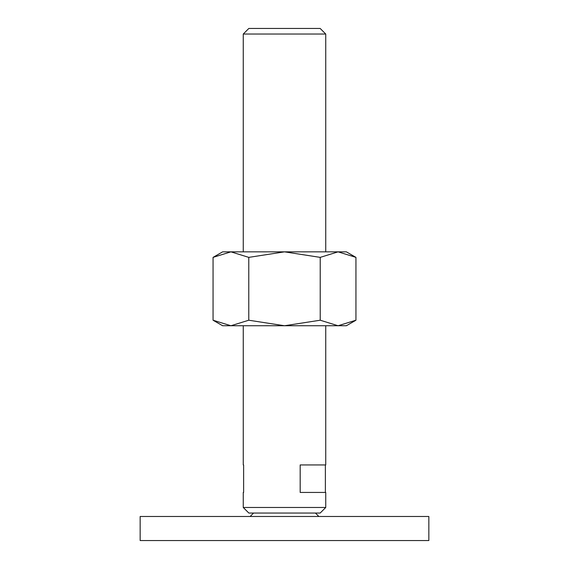 <?xml version="1.0" encoding="UTF-8"?>
<svg xmlns="http://www.w3.org/2000/svg" width="569" height="569" viewBox="0 0 569 569"><rect width="100%" height="100%" fill="white"/><g stroke="black" fill="none" stroke-linecap="round" stroke-linejoin="round"><path stroke-width="0.85" d="M253.568 513.053L250.132 516.488M318.868 516.488L315.432 513.053M428.848 540.55L428.848 516.488L140.152 516.488L140.152 540.55L428.848 540.55M243.255 251.847L243.255 34.033L248.838 28.45L320.162 28.45L325.745 34.033L325.745 251.847M243.255 34.033L325.745 34.033M243.255 507.477L325.745 507.477L320.162 513.053L248.838 513.053L243.255 507.477L243.255 492.434L243.624 492.434L243.255 492.434M325.745 325.745L325.745 464.937L300.176 464.937L300.176 492.434L325.745 492.434L325.745 507.477M243.255 464.937L243.624 464.937L243.255 464.937L243.255 325.745M243.624 464.937L243.624 492.434M325.376 464.937L325.376 492.434M355.938 257.373L346.365 251.847L338.078 251.847L355.938 257.373L355.938 320.219L338.078 325.745L320.219 320.219L284.5 325.745L346.365 325.745L355.938 320.219M222.635 251.847L213.062 257.373L230.922 251.847L284.5 251.847L320.219 257.373L338.078 251.847L284.5 251.847L248.781 257.373L230.922 251.847L222.635 251.847M213.062 320.219L222.635 325.745L284.5 325.745L248.781 320.219L230.922 325.745L213.062 320.219L213.062 257.373M248.781 320.219L248.781 257.373M320.219 320.219L320.219 257.373"/></g></svg>
